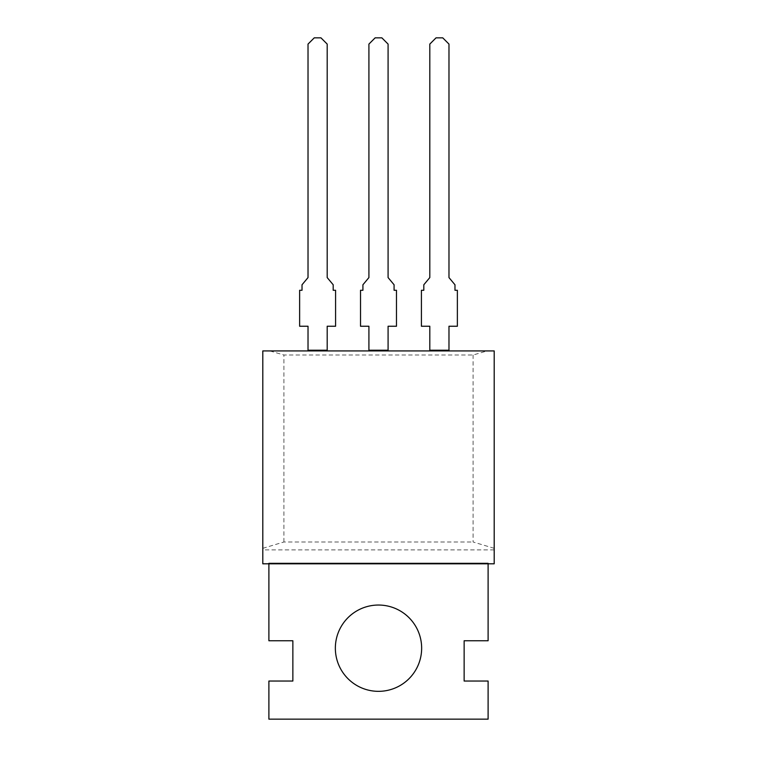 <?xml version="1.0" encoding="UTF-8"?>
<svg xmlns="http://www.w3.org/2000/svg" width="757" height="757" viewBox="0 0 757 757"><rect width="100%" height="100%" fill="white"/><g stroke="black" fill="none" stroke-linecap="round" stroke-linejoin="round"><path stroke-width="0.57" stroke-dasharray="3.79 2.84" d="M494.198 549.904L262.802 549.904L262.802 563.804L494.198 563.804L494.198 350.926L269.842 350.926L283.903 355.005L473.097 355.005L487.158 350.926M262.802 549.904L262.802 350.926L269.842 350.926M494.198 548.314L473.097 541.993L473.097 355.005M262.802 548.314L283.903 541.993L473.097 541.993M283.903 541.993L283.903 355.005M327.194 350.217L308.023 350.217L308.023 326.248L299.63 326.248L299.63 290.281L302.024 290.281L302.024 284.774L308.023 277.582L308.023 44.086L314.25 37.85L320.968 37.85L327.194 44.086L327.194 277.582L333.194 284.774L333.194 290.281L335.588 290.281L335.588 326.248L327.194 326.248L327.194 350.217M388.086 350.217L368.914 350.217L368.914 326.248L360.521 326.248L360.521 290.281L362.915 290.281L362.915 284.774L368.914 277.582L368.914 44.086L375.141 37.85L381.859 37.85L388.086 44.086L388.086 277.582L394.085 284.774L394.085 290.281L396.479 290.281L396.479 326.248L388.086 326.248L388.086 350.217M448.977 350.217L429.806 350.217L429.806 326.248L421.412 326.248L421.412 290.281L423.806 290.281L423.806 284.774L429.806 277.582L429.806 44.086L436.032 37.85L442.75 37.85L448.977 44.086L448.977 277.582L454.976 284.774L454.976 290.281L457.37 290.281L457.37 326.248L448.977 326.248L448.977 350.217M268.896 719.15L488.104 719.15L488.104 681.035L464.136 681.035L464.136 640.763L488.104 640.763L488.104 563.322L268.896 563.322L268.896 640.763L292.864 640.763L292.864 681.035L268.896 681.035L268.896 719.15M421.649 648.191A43.149 43.149 0 0 1 356.925 685.558A43.149 43.149 0 0 1 356.925 610.823A43.149 43.149 0 0 1 421.649 648.191"/><path stroke-width="1.14" d="M262.802 563.804L494.198 563.804L494.198 350.926L262.802 350.926L262.802 563.804M327.194 350.217L308.023 350.217L308.023 326.248L299.63 326.248L299.63 290.281L302.024 290.281L302.024 284.774L308.023 277.582L308.023 44.086L314.25 37.85L320.968 37.85L327.194 44.086L327.194 277.582L333.194 284.774L333.194 290.281L335.588 290.281L335.588 326.248L327.194 326.248L327.194 350.217M388.086 350.217L368.914 350.217L368.914 326.248L360.521 326.248L360.521 290.281L362.915 290.281L362.915 284.774L368.914 277.582L368.914 44.086L375.141 37.85L381.859 37.85L388.086 44.086L388.086 277.582L394.085 284.774L394.085 290.281L396.479 290.281L396.479 326.248L388.086 326.248L388.086 350.217M448.977 350.217L429.806 350.217L429.806 326.248L421.412 326.248L421.412 290.281L423.806 290.281L423.806 284.774L429.806 277.582L429.806 44.086L436.032 37.85L442.75 37.85L448.977 44.086L448.977 277.582L454.976 284.774L454.976 290.281L457.37 290.281L457.37 326.248L448.977 326.248L448.977 350.217M268.896 719.15L488.104 719.15L488.104 681.035L464.136 681.035L464.136 640.763L488.104 640.763L488.104 563.322L268.896 563.322L268.896 640.763L292.864 640.763L292.864 681.035L268.896 681.035L268.896 719.15M421.649 648.191A43.149 43.149 0 0 1 356.925 685.558A43.149 43.149 0 0 1 356.925 610.823A43.149 43.149 0 0 1 421.649 648.191"/></g></svg>
